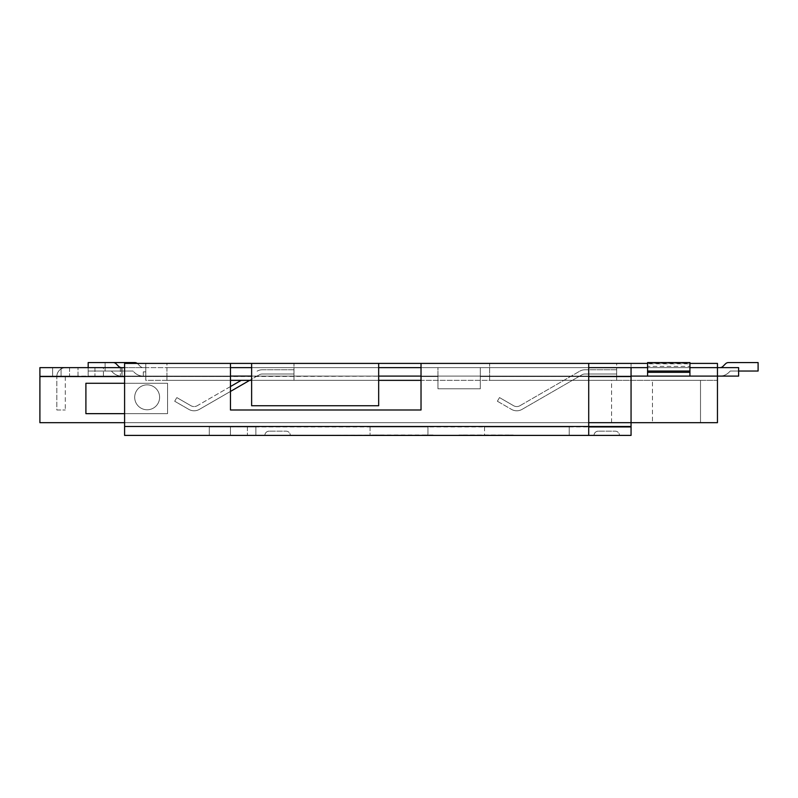 <?xml version="1.0" encoding="UTF-8"?>
<svg xmlns="http://www.w3.org/2000/svg" width="798" height="798" viewBox="0 0 798 798"><rect width="100%" height="100%" fill="white"/><g stroke="black" fill="none" stroke-linecap="round" stroke-linejoin="round"><path stroke-width="0.6" stroke-dasharray="3.99 2.99" d="M262.372 373.993L293.983 373.993L262.372 373.993L293.983 373.993L293.983 369.763L293.983 373.993L262.372 373.993L293.983 373.993L293.983 369.763L293.983 373.993L262.372 373.993A6.354 6.354 0 0 0 259.2 374.841A6.354 6.354 0 0 1 262.372 373.993A6.354 6.354 0 0 0 259.2 374.841A6.354 6.354 0 0 1 262.372 373.993A6.354 6.354 0 0 0 259.2 374.841A6.354 6.354 0 0 1 262.372 373.993M262.372 369.763L293.983 369.763L293.983 373.993L293.983 369.763L262.372 369.763A10.583 10.583 0 0 0 257.076 371.18A10.583 10.583 0 0 1 262.372 369.763A10.583 10.583 0 0 0 257.076 371.18A10.583 10.583 0 0 1 262.372 369.763A10.583 10.583 0 0 0 257.076 371.18A10.583 10.583 0 0 1 262.372 369.763M230.462 386.551L197.266 405.713A6.354 6.354 0 0 1 190.912 405.713A6.354 6.354 0 0 0 197.266 405.713A6.354 6.354 0 0 1 190.912 405.713A6.354 6.354 0 0 0 197.266 405.713A6.354 6.354 0 0 1 190.912 405.713L176.817 397.574L190.912 405.713L176.817 397.574L190.912 405.713L176.817 397.574L174.692 401.234L188.797 409.374L174.692 401.234L176.817 397.574L174.692 401.234L188.797 409.374L174.692 401.234L176.817 397.574L174.692 401.234L176.817 397.574L190.912 405.713A6.354 6.354 0 0 0 197.266 405.713L241.196 380.347M230.462 391.439L199.38 409.374A10.583 10.583 0 0 1 188.797 409.374A10.583 10.583 0 0 0 199.38 409.374A10.583 10.583 0 0 1 188.797 409.374A10.583 10.583 0 0 0 199.38 409.374A10.583 10.583 0 0 1 188.797 409.374L174.692 401.234L188.797 409.374A10.583 10.583 0 0 0 199.38 409.374L249.664 380.347M199.38 409.374L259.2 374.841L199.38 409.374M585.054 373.993L616.664 373.993L585.054 373.993L616.664 373.993L616.664 369.763L616.664 373.993L585.054 373.993L616.664 373.993L616.664 369.763L616.664 373.993L585.054 373.993A6.354 6.354 0 0 0 581.882 374.841A6.354 6.354 0 0 1 585.054 373.993A6.354 6.354 0 0 0 581.882 374.841A6.354 6.354 0 0 1 585.054 373.993A6.354 6.354 0 0 0 581.882 374.841A6.354 6.354 0 0 1 585.054 373.993M585.054 369.763L616.664 369.763L616.664 373.993L616.664 369.763L585.054 369.763A10.583 10.583 0 0 0 579.757 371.18A10.583 10.583 0 0 1 585.054 369.763A10.583 10.583 0 0 0 579.757 371.18A10.583 10.583 0 0 1 585.054 369.763A10.583 10.583 0 0 0 579.757 371.18A10.583 10.583 0 0 1 585.054 369.763M519.947 405.713L579.757 371.18L519.947 405.713A6.354 6.354 0 0 1 513.593 405.713A6.354 6.354 0 0 0 519.947 405.713A6.354 6.354 0 0 1 513.593 405.713A6.354 6.354 0 0 0 519.947 405.713A6.354 6.354 0 0 1 513.593 405.713A6.354 6.354 0 0 0 519.947 405.713M499.498 397.574L513.593 405.713L499.498 397.574L513.593 405.713L499.498 397.574L513.593 405.713L499.498 397.574L497.373 401.234L499.498 397.574L497.373 401.234L511.478 409.374A10.583 10.583 0 0 0 522.062 409.374L581.882 374.841L522.062 409.374A10.583 10.583 0 0 1 511.478 409.374A10.583 10.583 0 0 0 522.062 409.374A10.583 10.583 0 0 1 511.478 409.374A10.583 10.583 0 0 0 522.062 409.374A10.583 10.583 0 0 1 511.478 409.374L497.373 401.234L499.498 397.574L497.373 401.234L511.478 409.374L497.373 401.234L499.498 397.574M497.373 401.234L511.478 409.374L497.373 401.234M230.462 380.347L145.765 380.347L145.765 367.639L145.765 371.878L145.765 367.639L124.598 367.639L230.462 367.639L39.9 367.639L39.9 422.691L631.058 422.691L611.577 422.691L611.577 380.347L717.452 380.347L717.452 363.409L421.025 363.409L631.058 363.409L631.058 422.691L39.9 422.691L631.058 422.691L631.058 367.639L689.921 367.639L689.921 376.107L631.058 376.107L631.058 422.691L631.058 376.107L145.765 376.107L719.926 376.107A12.708 12.708 0 0 0 728.913 372.387L730.27 371.03L758.1 371.03L758.1 362.561L758.1 371.03L738.619 371.03M728.514 362.561L758.1 362.561L758.1 371.03L730.27 371.03L758.1 371.03L730.27 371.03L728.913 372.387A12.708 12.708 0 0 1 719.926 376.107A12.708 12.708 0 0 0 728.913 372.387A12.708 12.708 0 0 1 719.926 376.107A12.708 12.708 0 0 0 728.913 372.387A12.708 12.708 0 0 1 719.926 376.107L717.452 376.107L717.452 367.639L719.926 367.639A4.239 4.239 0 0 0 722.918 366.402L725.522 363.798A4.239 4.239 0 0 1 728.514 362.561L758.1 362.561L758.1 371.03L758.1 362.561L728.514 362.561A4.239 4.239 0 0 0 725.522 363.798A4.239 4.239 0 0 1 728.514 362.561A4.239 4.239 0 0 0 725.522 363.798A4.239 4.239 0 0 1 728.514 362.561M717.452 376.107L738.619 376.107L738.619 367.639L717.452 367.639L717.452 376.107L738.619 376.107L717.452 376.107L738.619 376.107L717.452 376.107L738.619 376.107L717.452 376.107L717.452 367.639L738.619 367.639L717.452 367.639L738.619 367.639L717.452 367.639L738.619 367.639L717.452 367.639L717.452 376.107L717.452 367.639L717.452 376.107L689.921 376.107L689.921 367.639L647.577 367.639L647.577 366.382L647.577 376.107L647.577 367.639L717.452 367.639L717.452 376.107L717.452 367.639L717.452 376.107L717.452 367.639L717.452 376.107L717.452 367.639L717.452 376.107L717.452 367.639L719.926 367.639A4.239 4.239 0 0 0 722.918 366.402L725.522 363.798L722.918 366.402A4.239 4.239 0 0 1 719.926 367.639L717.452 367.639L719.926 367.639M611.577 380.347L421.025 380.347M378.671 380.347L251.629 380.347M124.598 367.639L124.598 376.107L124.598 367.639L124.598 376.107L143.291 376.107L124.598 376.107L124.598 367.639L145.765 367.639L103.421 367.639L145.765 367.639L145.765 376.107L145.765 367.639L145.765 376.107L94.952 376.107L145.765 376.107L124.598 376.107L145.765 376.107L145.765 367.639L145.765 380.347L717.452 380.347L717.452 422.691L611.577 422.691M616.664 380.347L489.623 380.347L616.664 380.347L489.623 380.347L616.664 380.347L489.623 380.347L616.664 380.347L616.664 376.107L489.623 376.107L616.664 376.107L489.623 376.107L616.664 376.107L489.623 376.107L616.664 376.107L489.623 376.107L616.664 376.107L489.623 376.107L616.664 376.107L489.623 376.107L616.664 376.107L616.664 367.639L489.623 367.639L616.664 367.639L489.623 367.639L616.664 367.639L489.623 367.639L616.664 367.639L489.623 367.639L616.664 367.639L489.623 367.639L616.664 367.639L489.623 367.639L616.664 367.639L616.664 363.409L489.623 363.409L616.664 363.409L489.623 363.409L616.664 363.409L489.623 363.409L616.664 363.409L616.664 380.347M166.942 380.347L293.983 380.347L166.942 380.347L293.983 380.347L166.942 380.347L293.983 380.347L166.942 380.347L166.942 376.107L293.983 376.107L166.942 376.107L293.983 376.107L166.942 376.107L293.983 376.107L166.942 376.107L293.983 376.107L166.942 376.107L293.983 376.107L166.942 376.107L293.983 376.107L166.942 376.107L166.942 367.639L293.983 367.639L166.942 367.639L293.983 367.639L166.942 367.639L293.983 367.639L166.942 367.639L293.983 367.639L166.942 367.639L293.983 367.639L166.942 367.639L293.983 367.639L166.942 367.639L166.942 363.409L293.983 363.409L166.942 363.409L293.983 363.409L166.942 363.409L293.983 363.409L166.942 363.409L166.942 380.347M489.623 380.347L489.623 363.409L489.623 380.347M293.983 380.347L293.983 363.409L293.983 380.347M652.475 422.691L700.504 422.691L652.475 422.691L652.475 380.347L700.504 380.347L652.475 380.347M700.504 422.691L700.504 380.347L700.504 422.691M52.608 367.639L52.608 376.107L39.9 376.107L230.462 376.107L39.9 376.107L69.546 376.107L52.608 376.107L61.077 376.107L52.608 376.107L61.077 376.107L52.608 376.107L61.077 376.107L52.608 376.107L61.077 376.107L52.608 376.107L52.608 367.639L52.608 376.107L52.608 367.639L61.077 367.639L61.077 376.107L61.077 367.639L52.608 367.639L61.077 367.639L52.608 367.639L61.077 367.639L61.077 376.107L61.077 367.639L52.608 367.639L78.014 367.639L78.014 376.107L65.735 376.107L78.014 376.107L78.014 367.639L39.9 367.639L52.608 367.639L52.608 376.107L52.608 367.639M717.452 367.639L421.025 367.639L421.025 363.409L588.715 363.409L145.765 363.409L230.462 363.409L230.462 376.536L421.025 376.107L421.025 409.992L421.025 363.409L421.025 376.536L421.025 367.639L230.462 367.639L230.462 376.536L230.462 367.639L631.058 367.639L631.058 376.107L480.306 376.107L631.058 376.107L631.058 367.639L480.306 367.639L480.306 376.536L480.306 367.639L437.962 367.639L437.962 376.536L437.962 367.639L588.715 367.639M480.306 376.107L421.025 376.107L480.306 376.107L480.306 367.639L480.306 376.107M121.685 367.639L122.054 376.107L122.054 367.639L122.054 376.107L122.054 367.639L122.054 376.107L122.054 367.639L122.054 376.107L88.179 376.107L121.685 376.107A12.708 12.708 0 0 1 112.708 372.387L111.341 371.03L88.179 371.03L88.179 367.639L88.179 376.107L121.685 376.107A12.708 12.708 0 0 1 112.708 372.387L111.341 371.03L88.179 371.03L88.179 367.639L88.179 376.107L88.179 367.639L88.179 376.107L121.685 376.107A12.708 12.708 0 0 1 112.708 372.387L111.341 371.03L88.179 371.03L111.341 371.03L112.708 372.387A12.708 12.708 0 0 0 121.685 376.107L122.054 367.639L88.179 367.639L121.685 367.639A4.239 4.239 0 0 1 118.693 366.402L116.089 363.798A4.239 4.239 0 0 0 113.097 362.561L88.179 362.561L88.179 367.639L121.685 367.639A4.239 4.239 0 0 1 118.693 366.402L116.089 363.798A4.239 4.239 0 0 0 113.097 362.561L88.179 362.561L88.179 367.639L121.685 367.639A4.239 4.239 0 0 1 118.693 366.402L116.089 363.798A4.239 4.239 0 0 0 113.097 362.561L88.179 362.561L88.179 367.639M378.671 376.107L251.629 376.107M647.577 371.03L647.577 376.107L689.921 376.107L689.921 362.561L647.577 362.561L689.921 362.561L689.921 363.828L689.921 362.561L647.577 362.561L647.577 371.03L689.921 371.03M145.765 376.107L143.291 376.107A12.708 12.708 0 0 1 134.303 372.387L132.947 371.03L105.117 371.03L132.947 371.03L105.117 371.03L105.117 362.561L105.117 371.03L132.947 371.03L105.117 371.03L105.117 362.561L105.117 371.03L132.947 371.03L134.303 372.387A12.708 12.708 0 0 0 143.291 376.107A12.708 12.708 0 0 1 134.303 372.387A12.708 12.708 0 0 0 143.291 376.107A12.708 12.708 0 0 1 134.303 372.387A12.708 12.708 0 0 0 143.291 376.107L145.765 376.107M137.236 363.409A4.239 4.239 0 0 1 137.695 363.798A4.239 4.239 0 0 0 134.692 362.561A4.239 4.239 0 0 1 137.695 363.798A4.239 4.239 0 0 0 134.692 362.561A4.239 4.239 0 0 1 137.695 363.798L140.288 366.402A4.239 4.239 0 0 0 143.291 367.639A4.239 4.239 0 0 1 140.288 366.402A4.239 4.239 0 0 0 143.291 367.639A4.239 4.239 0 0 1 140.288 366.402A4.239 4.239 0 0 0 143.291 367.639L230.462 367.639L230.462 363.409L124.598 363.409L124.598 426.501L124.598 363.409L124.598 426.501L588.715 426.501L230.462 426.93L255.869 426.93L247.4 426.93L255.869 426.93L247.4 426.93L255.869 426.93L255.869 435.399L230.462 435.399L631.058 435.399L631.058 363.409L421.025 363.409L421.025 409.992L421.025 376.536L421.025 409.992L230.462 409.992L230.462 363.409L124.598 363.409L230.462 363.409L230.462 367.639L145.765 367.639L145.765 363.409L145.765 367.639L143.291 367.639A4.239 4.239 0 0 1 140.288 366.402L137.695 363.798A4.239 4.239 0 0 0 134.692 362.561L105.117 362.561L105.117 371.03L105.117 362.561L134.692 362.561L105.117 362.561M103.421 367.639L120.358 367.639L94.952 367.639L120.358 367.639L94.952 367.639L120.358 367.639L103.421 367.639L103.421 376.107M39.9 376.107L39.9 367.639L39.9 376.107M421.025 376.536L437.962 376.536L421.025 376.536L437.962 376.536L437.962 388.816L480.306 388.816L437.962 388.816L437.962 376.536L437.962 388.816L480.306 388.816L437.962 388.816L437.962 376.536L421.025 376.536L421.025 367.639L421.025 376.107M167.56 383.269L85.905 383.269L85.905 413.653L167.56 413.653L167.56 383.269L124.598 383.269L167.56 383.269L167.56 413.653L167.56 383.269L167.56 413.653L85.905 413.653L85.905 383.269L167.56 383.269M631.058 376.536L480.306 376.536L480.306 388.816L480.306 376.536L480.306 388.816L480.306 376.536L588.715 376.536M39.9 422.691L39.9 376.536L230.462 376.536L230.462 409.992L230.462 376.536L39.9 376.536L39.9 422.691M421.025 363.409L421.025 409.992L230.462 409.992L230.462 376.536L39.9 376.536M124.598 413.653L167.56 413.653L124.598 413.653M124.598 422.691L588.715 422.691M65.735 367.639A8.898 8.898 0 0 0 56.838 376.536A8.898 8.898 0 0 1 65.735 367.639M65.306 376.536L65.306 409.992L65.306 376.536M56.838 409.992L65.306 409.992L56.838 409.992L56.838 376.536L56.838 409.992M230.462 363.409L230.462 409.992L421.025 409.992L230.462 409.992L230.462 376.107M120.358 367.639L120.358 376.107L120.358 367.639M94.952 367.639L94.952 376.107L94.952 367.639M738.619 367.639L738.619 376.107L738.619 367.639M143.291 371.878L143.291 376.107L143.291 371.878L145.765 371.878L143.291 371.878L145.765 371.878L143.291 371.878L143.291 376.107L143.291 371.878L143.291 376.107L143.291 371.878L145.765 371.878L143.291 371.878M689.921 367.639L689.921 363.828L689.921 367.639M647.577 366.382L647.577 362.561L647.577 363.828L689.921 363.828L647.577 363.828L647.577 366.382L689.921 366.382L647.577 366.382M437.962 376.107L437.962 367.639L437.962 376.107M328.876 363.409L323.19 363.409M647.577 363.409L689.921 363.409M347.978 363.409L370.551 363.409M407.369 363.409L390.332 363.409L407.369 363.409M432.187 363.409L432.965 363.409M472.436 363.409L456.436 363.409L472.436 363.409M251.629 363.409L251.629 405.753L251.629 363.409L251.629 367.639L378.671 367.639L378.671 363.409L378.671 367.639L251.629 367.639L251.629 405.753L378.671 405.753L378.671 363.409M251.629 405.753L378.671 405.753L251.629 405.753M323.19 363.449L306.671 363.409M306.671 363.449L312.866 363.409M312.866 363.449L317.155 363.409M317.155 363.449L334.641 363.409M334.641 363.449L338.691 363.409M338.691 363.449L344.886 363.409M344.886 363.449L328.876 363.449M333.215 363.449L319.05 363.449L333.215 363.409M370.551 363.449L347.978 363.449M353.664 363.449L376.387 363.449L353.664 363.409M390.332 363.449L413.055 363.409L390.332 363.449M432.965 363.449L452.815 363.409M452.815 363.449L431.279 363.409M431.279 363.449L421.314 363.449L431.229 363.409M431.229 363.449L447.139 363.409M447.139 363.449L432.187 363.449M456.436 363.449L478.122 363.409L456.436 363.449M375.659 434.97L327.719 435.399L433.434 435.399M423.688 434.97L423.12 435.399M433.005 434.97L376.018 434.97L433.005 435.399M376.018 434.97L432.696 435.399M376.018 435.399L424.117 435.399M147.151 384.855A12.459 12.459 0 0 1 159.61 397.314A12.459 12.459 0 0 1 147.151 409.773A12.459 12.459 0 0 0 159.61 397.314A12.459 12.459 0 0 0 147.151 384.855A12.459 12.459 0 0 1 159.61 397.314A12.459 12.459 0 0 1 147.151 409.773A12.459 12.459 0 0 1 134.692 397.314A12.459 12.459 0 0 1 147.151 384.855A12.459 12.459 0 0 1 159.61 397.314A12.459 12.459 0 0 1 147.151 409.773A12.459 12.459 0 0 1 134.692 397.314A12.459 12.459 0 0 1 147.151 384.855A12.459 12.459 0 0 0 134.692 397.314A12.459 12.459 0 0 0 147.151 409.773A12.459 12.459 0 0 1 134.692 397.314A12.459 12.459 0 0 1 147.151 384.855M569.233 426.93L484.536 426.93L569.233 426.93L484.536 426.93L569.233 426.93L484.536 426.93L569.233 426.93L569.233 435.399L484.536 435.399L569.233 435.399L484.536 435.399L569.233 435.399L484.536 435.399L569.233 435.399L569.233 426.93L569.233 435.399M484.536 426.93L484.536 435.399M588.715 363.409L588.715 426.501L124.598 426.501L255.869 426.93L124.598 426.501L124.598 435.399L255.869 435.399L230.462 435.399L255.869 435.399L255.869 426.93L255.869 435.399L255.869 426.93L631.058 426.93L631.058 435.399M328.686 435.399L360.646 435.399L328.686 435.399M330.013 435.399L332.706 435.399L330.013 435.439M346.452 435.399L357.644 435.439L346.452 435.399M264.567 435.399L297.714 435.399L264.567 435.359M574.7 435.359L546.72 435.359L574.7 435.399M375.659 435.399L423.688 435.399M458.571 435.399L513.822 434.97L458.571 435.399M290.292 435.399L264.886 435.399L290.292 435.399A4.239 4.239 0 0 0 286.053 431.159L269.116 431.159L286.053 431.159A4.239 4.239 0 0 1 290.292 435.399M619.447 435.399L594.041 435.399L619.447 435.399A4.239 4.239 0 0 0 615.218 431.159L598.281 431.159L615.218 431.159A4.239 4.239 0 0 1 619.447 435.399M427.937 435.399L370.063 435.399L427.937 435.399L427.937 426.93L370.063 426.93L427.937 426.93L427.937 435.399M230.462 435.399L209.285 435.399L230.462 435.399L230.462 426.93L209.285 426.93L209.285 435.399L209.285 426.93L230.462 426.93L230.462 435.399M588.715 426.93L588.715 435.399L588.715 426.93M124.598 426.93L124.598 435.399L124.598 426.93M370.063 426.93L370.063 435.399L370.063 426.93M598.281 431.159A4.239 4.239 0 0 0 594.041 435.399A4.239 4.239 0 0 1 598.281 431.159A4.239 4.239 0 0 0 594.041 435.399A4.239 4.239 0 0 1 598.281 431.159M269.116 431.159A4.239 4.239 0 0 0 264.886 435.399A4.239 4.239 0 0 1 269.116 431.159A4.239 4.239 0 0 0 264.886 435.399A4.239 4.239 0 0 1 269.116 431.159M459 434.97L513.393 435.399L459 434.97M423.12 434.97L433.055 434.97M423.658 434.97L432.696 434.97M463.229 435.399L509.164 435.399M463.658 435.399L508.735 435.399M463.229 434.97L509.164 434.97M463.658 434.97L508.735 434.97M574.101 435.359L547.139 435.359L574.101 435.399M265.215 435.359L297.295 435.359L265.215 435.399M346.262 435.439L357.833 435.439L346.262 435.399M323.399 435.439L360.646 435.439M356.357 435.439L347.729 435.439L356.357 435.439M355.429 435.439L350.781 435.399L355.429 435.439M337.674 435.439L333.015 435.399L337.674 435.439M328.178 435.439L334.382 435.439L328.178 435.399M69.546 367.639L69.546 376.107L69.546 367.639M124.598 376.536L230.462 376.536M647.577 372.317L689.921 372.317M247.4 426.93L247.4 435.399L247.4 426.93M124.598 426.501L631.058 426.501"/><path stroke-width="1.2" d="M230.462 386.551L241.196 380.347M230.462 391.439L249.664 380.347M738.619 371.03L758.1 371.03L758.1 362.561L728.514 362.561A4.239 4.239 0 0 0 725.522 363.798L722.918 366.402A4.239 4.239 0 0 1 719.926 367.639A4.239 4.239 0 0 0 722.918 366.402A4.239 4.239 0 0 1 719.926 367.639M421.025 380.347L378.671 380.347M251.629 380.347L230.462 380.347M717.452 376.107L689.921 376.107L717.452 376.107L717.452 367.639L689.921 367.639L738.619 367.639L738.619 376.107L717.452 376.107L717.452 422.691L631.058 422.691L631.058 367.639L647.577 367.639L588.715 367.639M647.577 371.03L647.577 376.107L631.058 376.107L689.921 376.107L689.921 362.561L647.577 362.561L647.577 371.03L689.921 371.03M421.025 376.107L378.671 376.107M251.629 376.107L230.462 376.107M124.598 422.691L39.9 422.691L39.9 367.639L124.598 367.639M421.025 367.639L378.671 367.639L421.025 367.639M251.629 367.639L230.462 367.639L251.629 367.639M230.462 376.536L230.462 409.992L421.025 409.992L230.462 409.992L230.462 363.409L251.629 363.409L251.629 405.753L378.671 405.753L378.671 363.409L421.025 363.409L421.025 409.992L230.462 409.992L421.025 409.992L421.025 376.536M85.905 383.269L85.905 413.653L124.598 413.653L85.905 413.653L85.905 383.269L124.598 383.269L85.905 383.269M588.715 422.691L631.058 422.691L631.058 426.501L588.715 426.501L588.715 435.399L124.598 435.399L124.598 363.409L230.462 363.409M137.236 363.409A4.239 4.239 0 0 0 134.692 362.561L105.117 362.561M121.685 367.639A4.239 4.239 0 0 1 118.693 366.402L116.089 363.798A4.239 4.239 0 0 0 113.097 362.561L88.179 362.561L88.179 367.639M378.671 363.409L251.629 363.409M124.598 426.501L588.715 426.501L588.715 363.409L647.577 363.409M689.921 363.409L717.452 363.409L717.452 367.639M588.715 435.399L631.058 435.399L631.058 426.501M588.715 363.409L421.025 363.409M588.715 426.93L631.058 426.93M360.646 435.399L354.043 435.439M354.202 435.399L323.399 435.399M39.9 376.536L124.598 376.536M588.715 376.536L631.058 376.536M647.577 372.317L689.921 372.317"/></g></svg>
